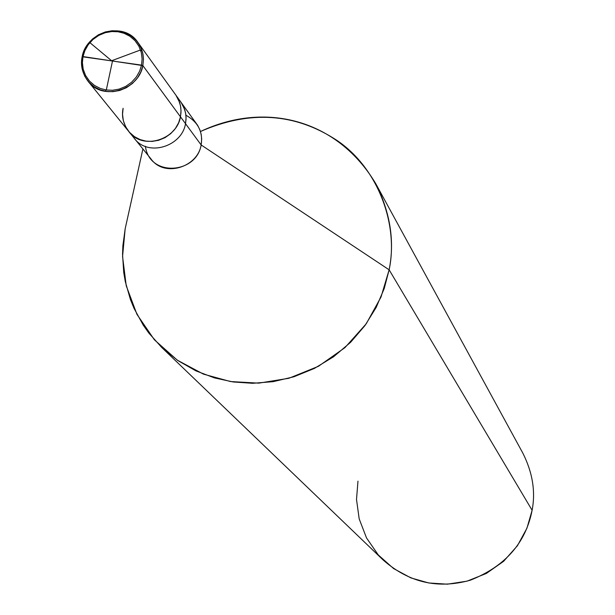 <?xml version="1.0" encoding="UTF-8"?>
<svg xmlns="http://www.w3.org/2000/svg" width="615" height="615" viewBox="0 0 615 615"><rect width="100%" height="100%" fill="white"/><g stroke="black" fill="none" stroke-linecap="round" stroke-linejoin="round"><path stroke-width="0.92" d="M123.108 108.286L122.539 114.321L123.338 120.671L125.683 126.851L129.496 132.333L134.477 136.668L140.151 139.605L146.009 141.135L152.128 141.404L158.624 140.289L165.028 137.66L170.778 133.601L175.413 128.45L178.658 122.685L180.472 116.812L142.865 65.597L83.002 56.572L84.885 50.607L88.206 44.757L92.934 39.514L98.784 35.386L105.288 32.687L111.899 31.534L118.118 31.772L124.092 33.295L129.88 36.239L134.969 40.621L138.875 46.179L141.281 52.467L142.111 58.948L141.527 65.121L142.111 58.948L141.281 52.467L138.875 46.179L134.969 40.621L129.88 36.239L124.092 33.295L118.118 31.772L111.899 31.534L105.288 32.687L98.784 35.386L92.934 39.514L88.206 44.757L84.885 50.607L83.002 56.572L82.149 56.726L84.101 50.538L87.545 44.465L92.45 39.029L98.523 34.748L105.273 31.949L112.13 30.75L118.58 31.004L124.776 32.58L130.772 35.639L136.053 40.175L140.112 45.948L142.603 52.467L143.464 59.194L142.865 65.597L143.464 59.102L142.941 53.989L141.481 48.923L138.067 42.658C124.115 20.649 86.408 31.665 82.149 56.726L141.527 65.121L139.659 71.109L136.33 76.998L131.587 82.256L125.706 86.408L119.172 89.106L112.537 90.259L106.295 89.998L100.322 88.452L94.533 85.47L89.459 81.065L85.577 75.491L83.202 69.195L82.402 62.73L83.002 56.572L82.402 62.73L83.202 69.195L85.577 75.491L89.459 81.065L94.533 85.47L100.322 88.452L106.295 89.998L112.537 90.259L119.172 89.106L125.706 86.408L131.587 82.256L136.33 76.998L139.659 71.109L141.527 65.121L142.865 65.597L140.927 71.809L137.476 77.913L132.556 83.379L126.452 87.684L119.671 90.482L112.791 91.673L106.31 91.404L100.114 89.798L94.11 86.707L88.852 82.133L84.824 76.352L82.364 69.818L81.526 63.114L82.149 56.726C80.342 65.159 82.256 73.254 87.891 81.019C102.298 101.537 138.852 90.074 142.865 65.597L180.472 116.812C176.736 139.951 142.242 150.706 128.589 131.272C142.242 150.706 176.736 139.951 180.472 116.812L181.025 110.669L180.518 105.842L178.465 99.492L175.89 95.11L179.695 102.62L180.787 107.456L181.01 112.253L180.472 116.812L178.658 122.685L175.413 128.45L170.778 133.601L165.028 137.66L158.624 140.289L152.128 141.404L146.009 141.135L140.151 139.605L134.477 136.668L129.496 132.333L125.683 126.851L123.338 120.671L122.539 114.321L123.108 108.286C121.416 116.258 123.246 123.922 128.589 131.272L134.055 138.021C147.608 157.317 181.825 146.647 185.53 123.692L180.472 116.812L185.53 123.692L186.061 119.164L185.83 114.413L184.746 109.616L180.971 102.151L183.524 106.503L185.569 112.806L186.076 117.596L185.53 123.692C181.825 146.647 147.608 157.317 134.055 138.021L150.967 158.908C164.205 177.743 197.569 167.372 201.151 144.971L185.53 123.692L201.151 144.971C203.135 131.894 198.061 121.985 185.93 115.251M138.067 42.658L197.615 125.314L199.829 129.704L201.182 134.347L201.682 139.028L201.151 144.971L389.134 269.808L201.151 144.971C196.4 174.183 149.284 177.235 145.394 146.239M142.903 148.945L125.168 228.795L142.903 148.945M200.467 131.51C249.629 109.962 295.115 112.922 336.935 140.397C378.978 168.771 398.566 225.828 389.134 269.808C394.807 241.426 390.348 212.713 375.757 183.67C337.504 119.618 265.449 100.722 200.467 131.51M375.757 183.67L522.85 453.147C532.598 472.52 535.68 491.562 532.113 510.266L389.134 269.808L381.016 297.037L366.248 323.767L344.969 347.613L318.439 366.302L288.865 378.279L258.8 383.137L230.525 381.554L203.473 374.135L177.328 360.19L154.427 339.849L136.93 314.319L126.221 285.714L122.562 256.486L125.168 228.795L122.885 245.669L122.554 254.456L123.73 272.468L125.291 281.57L130.457 299.628L134.07 308.438L143.295 325.235L148.853 333.084L161.637 347.367L178.012 360.659L195.901 370.868L214.52 377.918L233.17 381.961L252.604 383.299L273.083 381.677L293.955 376.764L314.388 368.423L333.538 356.792L350.604 342.301L364.956 325.573L376.196 307.385L384.214 288.55L389.134 269.808L532.113 510.266C525.694 543.076 505.107 566.384 470.36 580.191C437.911 589.301 408.837 582.566 383.122 559.981L161.637 347.367M357.976 481.138L356.508 499.511L359.198 518.929L366.525 537.956L378.294 554.961L393.569 568.544L410.897 577.908L428.747 582.966L447.336 584.181L467.031 581.16L486.35 573.449L503.624 561.303L517.43 545.72L526.947 528.185L532.113 510.266M112.522 60.885L106.372 89.682L105.211 91.22M112.007 61.077L90.113 42.827L90.044 41.397M112.122 60.554L140.22 50.084L142.173 50.93M87.891 81.019L128.589 131.272"/></g></svg>

